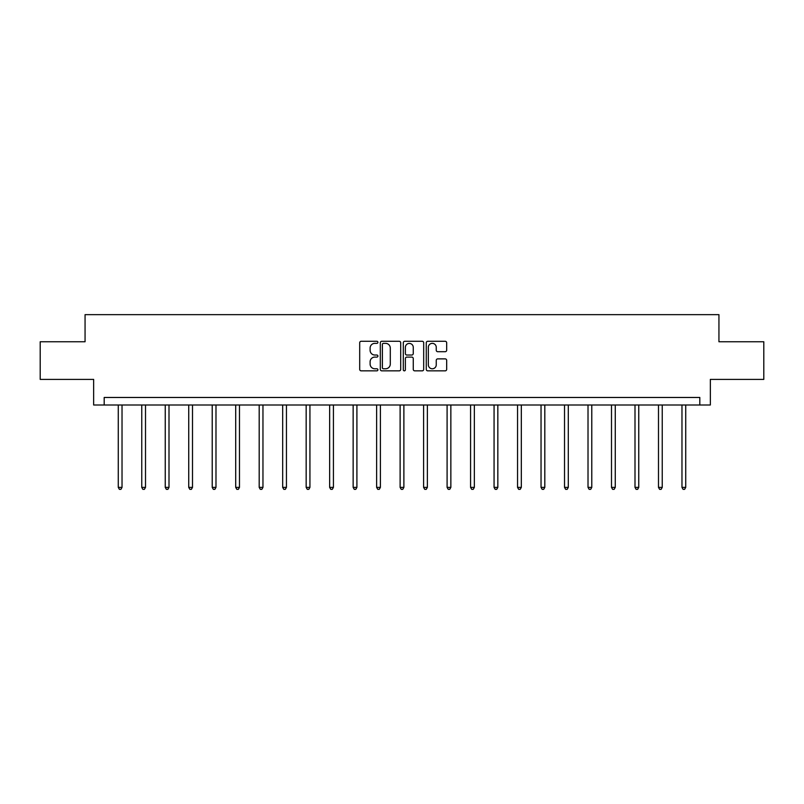<?xml version="1.0" encoding="UTF-8"?>
<svg xmlns="http://www.w3.org/2000/svg" width="804" height="804" viewBox="0 0 804 804"><rect width="100%" height="100%" fill="white"/><g stroke="black" fill="none" stroke-linecap="round" stroke-linejoin="round"><path stroke-width="1.21" d="M377.91 342.323A1.035 1.035 0 0 0 376.875 341.288L361.177 341.288A1.477 1.477 0 0 0 359.7 342.765L359.7 369.368A1.477 1.477 0 0 0 361.177 370.845L376.875 370.845A1.035 1.035 0 0 0 377.91 369.81A1.035 1.035 0 0 0 376.875 368.775L374.845 368.775A4.734 4.734 0 0 1 370.111 364.041L370.111 361.83A4.734 4.734 0 0 1 374.845 357.097L376.875 357.097A1.035 1.035 0 0 0 377.91 356.061A1.035 1.035 0 0 0 376.875 355.026L374.845 355.026A4.734 4.734 0 0 1 370.111 350.303L370.111 348.082A4.734 4.734 0 0 1 374.845 343.358L376.875 343.358A1.035 1.035 0 0 0 377.91 342.323M445.195 351.7A1.477 1.477 0 0 0 446.672 350.222L446.672 342.765A1.477 1.477 0 0 0 445.195 341.288L427.748 341.288A1.477 1.477 0 0 0 426.271 342.765L426.271 369.368A1.477 1.477 0 0 0 427.748 370.845L445.195 370.845A1.477 1.477 0 0 0 446.672 369.368L446.672 360.353A1.477 1.477 0 0 0 445.195 358.875L437.728 358.875A1.477 1.477 0 0 0 436.25 360.353L436.25 364.815A3.95 3.95 0 0 1 432.301 368.775A3.95 3.95 0 0 1 428.341 364.815L428.341 347.308A3.95 3.95 0 0 1 432.301 343.358A3.95 3.95 0 0 1 436.25 347.308L436.25 350.222A1.477 1.477 0 0 0 437.728 351.7L445.195 351.7M699.812 404.995L710.354 404.995L710.354 379.398L763.8 379.398L763.8 341.76L718.937 341.76L718.937 314.655L85.063 314.655L85.063 341.76L40.2 341.76L40.2 379.398L93.646 379.398L93.646 404.995L699.812 404.995L699.812 397.467L104.188 397.467L104.188 404.995M400.704 342.765A1.477 1.477 0 0 0 399.226 341.288L381.789 341.288A1.477 1.477 0 0 0 380.312 342.765L380.312 369.368A1.477 1.477 0 0 0 381.789 370.845L399.226 370.845A1.477 1.477 0 0 0 400.704 369.368L400.704 342.765M404.774 341.288L422.211 341.288A1.477 1.477 0 0 1 423.688 342.765L423.688 369.368A1.477 1.477 0 0 1 422.211 370.845L414.743 370.845A1.477 1.477 0 0 1 413.266 369.368L413.266 358.574A1.477 1.477 0 0 0 411.789 357.097L406.844 357.097A1.477 1.477 0 0 0 405.367 358.574L405.367 369.81A1.035 1.035 0 0 1 404.332 370.845A1.035 1.035 0 0 1 403.296 369.81L403.296 342.765A1.477 1.477 0 0 1 404.774 341.288M383.418 343.358A1.035 1.035 0 0 0 382.382 344.393L382.382 367.74A1.035 1.035 0 0 0 383.418 368.775L385.558 368.775A4.734 4.734 0 0 0 390.292 364.041L390.292 348.082A4.734 4.734 0 0 0 385.558 343.358L383.418 343.358M413.266 347.378A3.95 3.95 0 0 0 409.316 343.429A3.95 3.95 0 0 0 405.367 347.378L405.367 353.549A1.477 1.477 0 0 0 406.844 355.026L411.789 355.026A1.477 1.477 0 0 0 413.266 353.549L413.266 347.378M118.268 404.995L118.268 487.385L122.027 487.385L122.027 404.995M122.027 487.385L120.901 489.345L119.394 489.345L118.268 487.385M141.755 404.995L141.755 487.385L145.514 487.385L145.514 404.995M145.514 487.385L144.388 489.345L142.881 489.345L141.755 487.385M165.242 404.995L165.242 487.385L169.001 487.385L169.001 404.995M169.001 487.385L167.875 489.345L166.368 489.345L165.242 487.385M188.729 404.995L188.729 487.385L192.498 487.385L192.498 404.995M192.498 487.385L191.362 489.345L189.855 489.345L188.729 487.385M212.216 404.995L212.216 487.385L215.985 487.385L215.985 404.995M215.985 487.385L214.849 489.345L213.341 489.345L212.216 487.385M235.703 404.995L235.703 487.385L239.471 487.385L239.471 404.995M239.471 487.385L238.336 489.345L236.838 489.345L235.703 487.385M259.189 404.995L259.189 487.385L262.958 487.385L262.958 404.995M262.958 487.385L261.823 489.345L260.325 489.345L259.189 487.385M282.676 404.995L282.676 487.385L286.445 487.385L286.445 404.995M286.445 487.385L285.319 489.345L283.812 489.345L282.676 487.385M306.163 404.995L306.163 487.385L309.932 487.385L309.932 404.995M309.932 487.385L308.806 489.345L307.299 489.345L306.163 487.385M329.65 404.995L329.65 487.385L333.419 487.385L333.419 404.995M333.419 487.385L332.293 489.345L330.786 489.345L329.65 487.385M353.147 404.995L353.147 487.385L356.906 487.385L356.906 404.995M356.906 487.385L355.78 489.345L354.273 489.345L353.147 487.385M376.634 404.995L376.634 487.385L380.392 487.385L380.392 404.995M380.392 487.385L379.267 489.345L377.759 489.345L376.634 487.385M400.121 404.995L400.121 487.385L403.879 487.385L403.879 404.995M403.879 487.385L402.754 489.345L401.246 489.345L400.121 487.385M423.607 404.995L423.607 487.385L427.366 487.385L427.366 404.995M427.366 487.385L426.241 489.345L424.733 489.345L423.607 487.385M447.094 404.995L447.094 487.385L450.853 487.385L450.853 404.995M450.853 487.385L449.727 489.345L448.22 489.345L447.094 487.385M470.581 404.995L470.581 487.385L474.35 487.385L474.35 404.995M474.35 487.385L473.214 489.345L471.707 489.345L470.581 487.385M494.068 404.995L494.068 487.385L497.837 487.385L497.837 404.995M497.837 487.385L496.701 489.345L495.194 489.345L494.068 487.385M517.555 404.995L517.555 487.385L521.324 487.385L521.324 404.995M521.324 487.385L520.188 489.345L518.68 489.345L517.555 487.385M541.042 404.995L541.042 487.385L544.81 487.385L544.81 404.995M544.81 487.385L543.675 489.345L542.177 489.345L541.042 487.385M564.529 404.995L564.529 487.385L568.297 487.385L568.297 404.995M568.297 487.385L567.162 489.345L565.664 489.345L564.529 487.385M588.015 404.995L588.015 487.385L591.784 487.385L591.784 404.995M591.784 487.385L590.659 489.345L589.151 489.345L588.015 487.385M611.502 404.995L611.502 487.385L615.271 487.385L615.271 404.995M615.271 487.385L614.145 489.345L612.638 489.345L611.502 487.385M634.999 404.995L634.999 487.385L638.758 487.385L638.758 404.995M638.758 487.385L637.632 489.345L636.125 489.345L634.999 487.385M658.486 404.995L658.486 487.385L662.245 487.385L662.245 404.995M662.245 487.385L661.119 489.345L659.612 489.345L658.486 487.385M681.973 404.995L681.973 487.385L685.732 487.385L685.732 404.995M685.732 487.385L684.606 489.345L683.098 489.345L681.973 487.385"/></g></svg>
